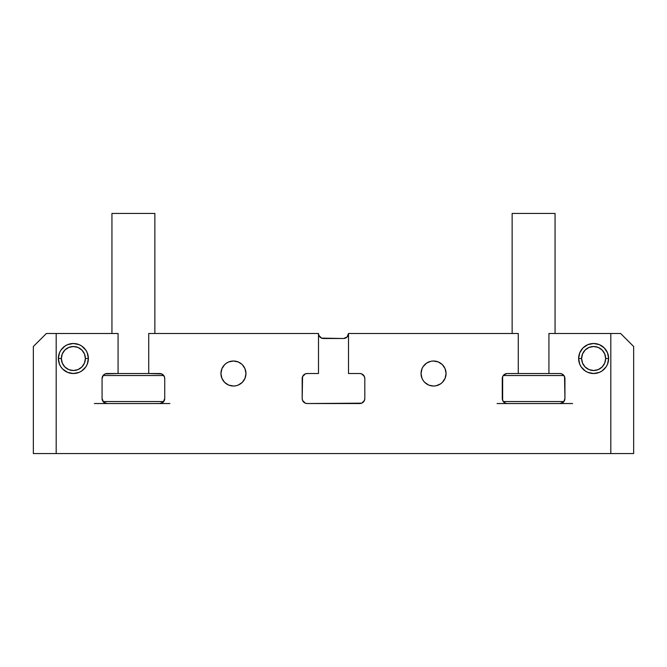 <?xml version="1.0" encoding="UTF-8"?>
<svg xmlns="http://www.w3.org/2000/svg" width="667" height="667" viewBox="0 0 667 667"><rect width="100%" height="100%" fill="white"/><g stroke="black" fill="none" stroke-linecap="round" stroke-linejoin="round"><path stroke-width="1" d="M563.465 402.068L559.93 403.535L572.619 403.535L507.27 403.535L505.353 403.151L502.651 400.45L502.651 376.605L503.735 374.987L506.837 373.537L518.276 373.52L518.276 333.5L348.507 333.5A5.002 5.002 0 0 1 343.505 338.502L323.495 338.502A5.002 5.002 0 0 1 318.493 333.5L148.724 333.5L148.724 373.52L161.647 373.904L164.349 376.605L164.732 378.522L164.732 398.532L163.265 402.068L159.73 403.535L94.38 403.535L107.07 403.535L103.535 402.068L102.068 398.532L102.068 378.522L103.285 375.246L105.153 373.904L107.07 373.52L118.076 373.52L118.076 333.5L56.186 333.5L56.186 453.56L610.814 453.56L610.814 333.5L548.924 333.5L548.924 373.52L559.93 373.52L561.847 373.904L564.549 376.605L564.932 398.532L563.715 401.809M506.837 373.537L518.276 373.52L518.276 333.5L348.507 333.5L347.04 337.035L343.505 338.502L321.577 338.119L318.876 335.418L318.493 333.5L148.724 333.5L148.724 373.52L160.163 373.537M631.357 344.214L633.65 346.507L633.65 453.56L633.65 346.507L633.65 453.56L633.65 346.507L620.644 333.5L548.924 333.5L548.924 373.52L559.93 373.52A5.002 5.002 0 0 1 564.932 378.522L564.932 398.532A5.002 5.002 0 0 1 559.93 403.535L506.837 403.518M428.764 385.076L424.704 382.366L423.153 380.465L421.994 378.306L421.044 373.52A12.506 12.506 0 0 1 433.55 361.014A12.506 12.506 0 0 1 446.056 373.52L445.106 378.306L442.396 382.366L440.495 383.917L435.993 385.784L433.55 386.026L429.148 385.226M67.625 372.378L62.756 369.126L60.889 366.85L59.505 364.257L58.362 358.512A15.008 15.008 0 0 1 73.37 343.505A15.008 15.008 0 0 1 88.377 358.512L87.235 364.257L85.851 366.85L81.707 370.994L79.115 372.378L73.37 373.52L67.625 372.378L65.032 370.994M319.96 337.035L318.876 335.418M345.423 338.119L343.505 338.502M242.296 364.674L245.006 368.734L245.956 373.52A12.506 12.506 0 0 1 233.45 386.026A12.506 12.506 0 0 1 220.944 373.52A12.506 12.506 0 0 1 233.45 361.014A12.506 12.506 0 0 1 245.956 373.52L245.006 378.306L242.296 382.366L238.236 385.076L235.893 385.784L233.45 386.026L228.664 385.076L224.604 382.366L221.894 378.306L220.944 373.52L221.894 368.734L224.604 364.674L226.505 363.123L228.664 361.964L233.45 361.014L238.236 361.964L241.888 364.29M599.375 372.378L601.967 370.994L599.375 372.378L601.967 370.994L599.375 372.378L593.63 373.52L587.885 372.378L585.293 370.994L581.149 366.85L579.765 364.257L578.622 358.512A15.008 15.008 0 0 1 593.63 343.505A15.008 15.008 0 0 1 608.638 358.512L607.495 364.257L606.111 366.85L601.967 370.994M431.107 361.256L433.55 361.014L438.336 361.964L442.396 364.674L445.106 368.734L446.056 373.52A12.506 12.506 0 0 1 433.55 386.026A12.506 12.506 0 0 1 421.044 373.52L421.994 368.734L423.153 366.575L426.605 363.123L430.74 361.331M105.153 373.904L118.076 373.52L118.076 333.5L46.357 333.5L33.35 346.507L33.35 453.56L33.35 346.507L33.35 453.56L633.65 453.56L610.814 453.56L610.814 333.5L620.644 333.5L624.762 337.619M561.847 403.151L559.93 403.535L570.118 403.535M305.269 403.151L307.187 403.535A5.002 5.002 0 0 1 302.184 398.532L302.568 376.605L305.269 373.904L307.187 373.52L318.493 373.52L318.493 333.5L318.493 373.52L307.187 373.52A5.002 5.002 0 0 0 302.184 378.522L302.184 398.532L302.568 400.45L305.269 403.151M361.731 373.904L359.813 373.52A5.002 5.002 0 0 1 364.816 378.522L364.816 398.532L364.432 400.45L361.731 403.151L307.187 403.535L359.813 403.535A5.002 5.002 0 0 0 364.816 398.532L364.816 378.522L364.432 376.605L361.731 373.904M67.625 344.647L65.032 346.031L67.625 344.647L73.37 343.505L79.115 344.647L81.707 346.031L85.851 350.175L87.235 352.768L88.377 358.512A15.008 15.008 0 0 1 73.37 373.52A15.008 15.008 0 0 1 58.362 358.512L59.505 352.768L60.889 350.175L65.032 346.031M438.336 385.076L438.878 384.834M228.664 361.964L228.122 362.206M348.507 333.5L348.507 373.52L359.813 373.52L348.507 373.52L348.507 333.5M578.622 358.512L579.765 352.768L583.016 347.899L587.885 344.647L593.63 343.505L599.375 344.647L604.244 347.899L607.495 352.768L608.638 358.512A15.008 15.008 0 0 1 593.63 373.52A15.008 15.008 0 0 1 578.622 358.512L581.624 358.512L578.622 358.512M160.163 403.518L107.07 403.535A5.002 5.002 0 0 1 102.068 398.532L102.068 378.522A5.002 5.002 0 0 1 107.07 373.52M228.664 385.076L228.122 384.834M599.375 344.647L601.967 346.031M159.73 373.52A5.002 5.002 0 0 1 164.732 378.522L164.732 398.532A5.002 5.002 0 0 1 159.73 403.535L169.918 403.535M497.082 403.535L507.27 403.535A5.002 5.002 0 0 1 502.268 398.532L502.268 378.522A5.002 5.002 0 0 1 507.27 373.52M35.643 344.214L33.35 346.507L33.35 453.56L56.186 453.56L56.186 333.5L46.357 333.5L42.263 337.594M163.732 401.534L103.068 401.534L163.732 401.534M96.882 403.535L107.07 403.535M103.068 375.521L163.732 375.521L103.068 375.521M148.724 373.52L118.076 373.52L148.724 373.52M154.861 333.5L154.861 213.44L111.939 213.44L111.939 333.5L111.939 213.44L154.861 213.44L154.861 333.5M88.377 358.512L85.376 358.512A12.006 12.006 0 0 1 73.37 370.518A12.006 12.006 0 0 1 61.364 358.512L58.362 358.512L61.364 358.512L62.281 353.919L64.882 350.025L68.776 347.424L73.37 346.507L77.964 347.424L81.858 350.025L84.459 353.919L85.376 358.512L84.459 363.106L81.858 367L77.964 369.601L73.37 370.518L68.776 369.601L64.882 367L62.281 363.106L61.364 358.512A12.006 12.006 0 0 1 73.37 346.507A12.006 12.006 0 0 1 85.376 358.512L88.377 358.512M83.35 365.183L81.858 367M66.7 368.492L64.882 367M63.39 351.842L64.882 350.025M80.04 348.533L81.858 350.025M608.638 358.512L605.636 358.512A12.006 12.006 0 0 1 593.63 370.518A12.006 12.006 0 0 1 581.624 358.512L582.541 353.919L585.142 350.025L589.036 347.424L593.63 346.507L598.224 347.424L602.118 350.025L604.719 353.919L605.636 358.512L604.719 363.106L602.118 367L598.224 369.601L593.63 370.518L589.036 369.601L585.142 367L582.541 363.106L581.624 358.512A12.006 12.006 0 0 1 593.63 346.507A12.006 12.006 0 0 1 605.636 358.512L608.638 358.512M603.61 365.183L602.118 367M586.96 368.492L585.142 367M583.65 351.842L585.142 350.025M600.3 348.533L602.118 350.025M563.932 401.534L503.268 401.534L563.932 401.534M503.268 375.521L563.932 375.521L503.268 375.521M548.924 373.52L518.276 373.52L548.924 373.52M555.061 333.5L555.061 213.44L512.139 213.44L512.139 333.5L512.139 213.44L555.061 213.44L555.061 333.5"/></g></svg>
